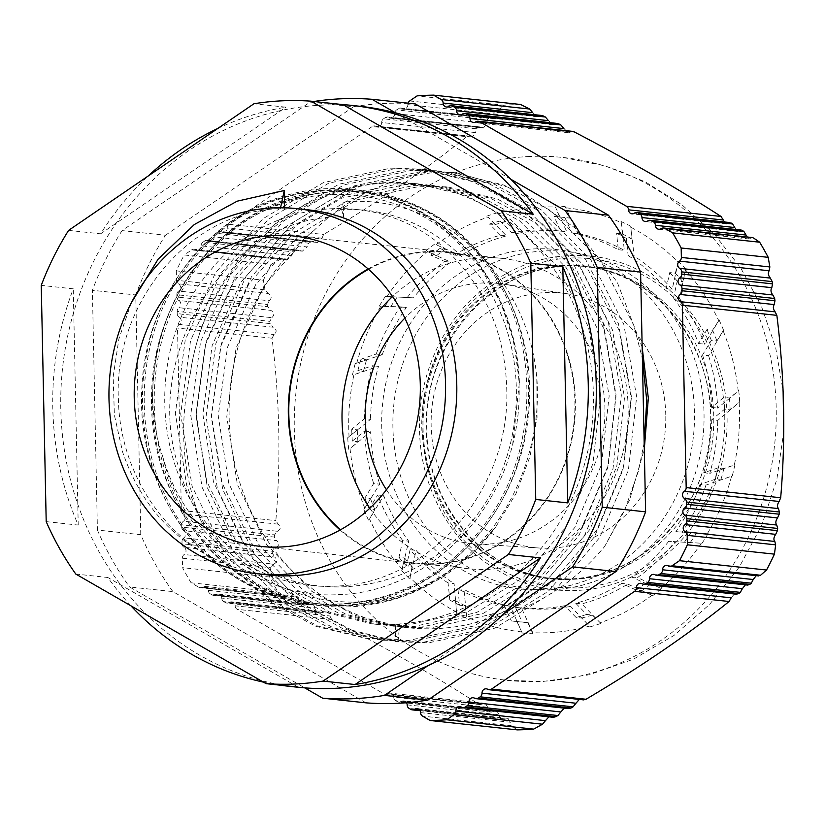 <?xml version="1.0" encoding="UTF-8"?>
<svg xmlns="http://www.w3.org/2000/svg" width="825" height="825" viewBox="0 0 825 825"><rect width="100%" height="100%" fill="white"/><g stroke="black" fill="none" stroke-linecap="round" stroke-linejoin="round"><path stroke-width="0.62" stroke-dasharray="4.12 3.09" d="M340.096 530.001A156.606 143.395 -83.9 0 0 414.686 563.485A156.606 143.395 -83.9 0 0 435.126 564.145A156.606 143.395 -83.9 0 0 575.262 412.005A156.606 143.395 -83.9 0 0 448.15 252.068A156.606 143.395 -83.9 0 0 428.577 251.501A156.606 143.395 -83.9 0 0 368.146 268.94M284.635 207.818L284.656 209.117L280.356 208.663C191.266 210.251 113.19 301.981 118.418 399.847C119.872 469.064 160.947 535.353 219.997 561.371A183.624 168.145 -83.9 0 0 268.878 574.994M368.558 269.29A156.08 142.921 96.1 0 1 428.588 252.017A156.08 142.921 96.1 0 1 448.532 252.636A156.08 142.921 96.1 0 1 574.778 412.232A156.08 142.921 96.1 0 1 435.115 563.63A156.08 142.921 96.1 0 1 415.181 563.011A156.08 142.921 96.1 0 1 340.57 529.743M369.806 508.241A156.08 142.921 -83.9 0 0 468.414 568.734A156.08 142.921 -83.9 0 0 488.348 569.343A156.08 142.921 -83.9 0 0 628 417.945A156.08 142.921 -83.9 0 0 501.765 258.349A156.08 142.921 -83.9 0 0 481.821 257.74A156.08 142.921 -83.9 0 0 392.556 296.515M359.741 106.26A292.132 267.496 -83.9 0 0 322.42 105.105A292.132 267.496 -83.9 0 0 61.029 388.472A292.132 267.496 -83.9 0 0 297.32 687.184M280.531 685.214A292.132 267.496 96.1 0 1 263.433 682.131M130.907 605.798A292.132 267.496 96.1 0 1 107.817 577.49L75.797 574.056M46.2 521.627L78.22 525.071A292.132 267.496 96.1 0 1 73.27 288.822L41.25 285.378M68.599 230.381L100.619 233.815A292.132 267.496 96.1 0 1 148.252 175.962M217.707 128.504A292.132 267.496 96.1 0 1 285.976 107.188L253.956 103.754M386.43 489.772A130.773 119.749 -83.9 0 0 475.86 543.974A130.773 119.749 -83.9 0 0 604.931 408.117A130.773 119.749 -83.9 0 0 503.776 284.13A130.773 119.749 -83.9 0 0 404.879 318.099M665.775 415.037A128.009 117.212 -83.9 0 0 566.765 293.679A128.009 117.212 -83.9 0 0 431.155 425.669A128.009 117.212 -83.9 0 0 539.437 548.027A128.009 117.212 -83.9 0 0 665.775 415.037M642.17 347.407L617.152 281.964L575.211 228.061L520.193 190.596L457.091 172.961L439.993 171.868C392.071 176.158 349.996 195.742 313.748 230.649A221.182 202.537 -83.9 0 0 235.527 467.032A221.182 202.537 -83.9 0 0 408.22 627.743A221.182 202.537 -83.9 0 0 436.477 628.619A221.182 202.537 -83.9 0 0 484.956 619.967C532.115 609.974 571.983 585.523 604.56 546.614L629.547 500.053L644.304 449.068M313.748 230.649L308.901 234.589L264.309 285.378L236.043 348.15L226.782 416.749L237.363 484.45L266.681 544.613L311.778 591.339L354.75 615.337L402.353 627.113L430.268 627.949L491.917 614.223L546.996 580.222L590.05 529.258L616.791 466.321L624.515 397.567L612.398 329.701L581.553 269.373L534.909 222.472L490.762 198.361L441.942 186.45L413.346 185.542L350.171 199.103L293.556 232.939L248.964 283.728L220.698 346.5L211.437 415.099L222.018 482.8L251.336 542.963L296.433 589.689L339.405 613.687L387.007 625.463L414.923 626.299L476.572 612.573L531.661 578.572L574.705 527.608L601.446 464.681L609.17 395.918L597.053 328.051L566.208 267.723L519.564 220.832L475.417 196.711L426.597 184.8L398.011 183.892L334.826 197.453L278.211 231.289L233.619 282.088L205.353 344.86L196.092 413.449L206.673 481.15L235.991 541.313L281.088 588.05L324.06 612.037L371.662 623.813L399.578 624.649L398.289 639.478L395.618 639.189L395.309 624.195A221.182 202.537 -83.9 0 0 593.216 409.643A221.182 202.537 -83.9 0 0 414.315 183.48A221.182 202.537 -83.9 0 0 386.059 182.603A221.182 202.537 -83.9 0 0 190.348 373.467C204.115 270.806 292.916 184.965 389.462 182.975L418.048 183.882L466.868 195.793L511.026 219.904L557.659 266.805L588.503 327.133L600.621 395L592.897 463.753L566.167 526.69L523.112 577.655L468.022 611.655L406.374 625.381L378.458 624.546L330.856 612.769L287.884 588.772L242.787 542.046L213.469 481.882L202.888 414.181L212.149 345.582L240.415 282.81L285.007 232.021L341.622 198.186L404.807 184.625L433.393 185.532L482.213 197.443L526.36 221.554L573.004 268.455L603.848 328.783L615.966 396.65L608.242 465.403L581.501 528.34L538.457 579.305L483.368 613.305L421.719 627.031L393.803 626.196L346.201 614.419L303.229 590.422L258.132 543.696L228.814 483.522L218.233 415.831L227.494 347.232L255.76 284.46L300.352 233.671L356.967 199.825L420.142 186.264L448.738 187.172L497.558 199.083L541.705 223.204L588.349 270.105L619.193 330.433L631.311 398.3L623.587 467.053L596.846 529.99L553.792 580.955L521.245 603.993L484.956 619.967M395.309 624.195L399.578 624.649M576.747 587.988L555.287 587.307L534.198 583.316C516.471 578.48 500.136 570.415 485.183 559.113C447.965 532.61 426.845 489.534 421.833 429.877C420.183 374.014 447.109 322.647 479.655 295.164L491.37 285.832L503.817 277.736L527.567 266.568L548.45 260.669C550.646 259.937 567.146 257.843 569.838 258.05A165.268 151.326 96.1 0 1 724.742 416.161A165.268 151.326 96.1 0 1 576.747 587.988M529.763 156.482A262.917 240.745 -83.9 0 0 294.515 411.51A262.917 240.745 -83.9 0 0 507.169 680.347A262.917 240.745 -83.9 0 0 540.757 681.388A262.917 240.745 -83.9 0 0 776.005 426.36A262.917 240.745 -83.9 0 0 563.351 157.523A262.917 240.745 -83.9 0 0 529.763 156.482M517.223 729.867L511.046 725.629L422.565 716.131M420.575 712.604L510.19 722.236L511.046 725.629M510.19 722.236L508.076 718.4L505.405 718.998L419.44 709.758M410.943 709.428L502.724 719.596L505.405 718.998M501.456 719.153L499.96 718.152L409.138 708.397M407.158 704.87L499.073 714.749L499.96 718.152M499.073 714.749L496.887 710.903L494.175 711.501L401.342 701.528A4.177 3.826 96.1 0 1 406.55 702.725M401.342 701.528A4.177 3.826 96.1 0 1 397.516 701.693L491.452 712.099L494.175 711.501M490.153 711.655L488.627 710.645L395.722 700.662L397.516 701.693M395.722 700.662A4.177 3.826 96.1 0 1 393.731 697.146L487.688 707.242L488.627 710.645M487.688 707.242L485.44 703.385L479.913 704.571L478.593 704.117C436.332 676.789 387.348 648.574 331.66 619.493L329.938 615.997C330.082 613.511 328.721 612.171 325.875 611.985L323.328 612.562L229.371 602.467A4.177 3.826 96.1 0 1 235.177 605.818L329.938 615.997M326.545 612.026L325.875 611.985M318.45 612.624L316.387 611.562L223.75 601.611L225.545 602.642L320.11 613.109L323.328 612.562M314.593 608.056C314.665 605.54 313.273 604.199 310.417 604.044L307.859 604.612L215.944 594.743A4.177 3.826 96.1 0 1 221.76 598.084L314.593 608.056L316.387 611.562M218.377 594.113L310.417 604.044M302.94 604.673L300.836 603.601L210.323 593.876L212.118 594.908L304.621 605.158L307.859 604.612M298.98 600.095C298.98 597.548 297.557 596.197 294.711 596.062L292.132 596.64L202.517 587.008A4.177 3.826 96.1 0 1 208.333 590.349L298.98 600.095L300.836 603.601M204.951 586.379L294.711 596.062M202.517 587.008A4.177 3.826 96.1 0 1 198.701 587.183L288.884 597.176L292.132 596.64M287.172 596.681L278.128 592.144L191.091 582.79L198.701 587.183M191.091 582.79A313.005 286.605 96.1 0 1 182.542 567.662L269.589 577.005A313.005 286.605 -83.9 0 0 278.128 592.144M269.589 577.005L270.817 567.713L182.346 558.205L182.542 567.662M182.346 558.205A4.177 3.826 96.1 0 1 184.181 554.513L273.797 564.145L270.817 567.713M273.797 564.145C277.324 562.134 277.613 559.762 274.673 557.04L184.027 547.295A4.177 3.826 96.1 0 1 184.181 554.513M184.027 547.295A4.177 3.826 96.1 0 1 182.036 543.778L272.559 553.503L274.673 557.04M272.559 553.503L272.807 551.306L181.995 541.54L182.036 543.778M181.995 541.54A4.177 3.826 96.1 0 1 183.831 537.848L275.746 547.728L272.807 551.306M275.746 547.728C279.262 545.686 279.51 543.314 276.509 540.612L183.676 530.64A4.177 3.826 96.1 0 1 183.831 537.848M183.676 530.64A4.177 3.826 96.1 0 1 181.696 527.113L274.333 537.065L276.509 540.612M274.333 537.065L274.55 534.868L181.644 524.886L181.696 527.113M181.644 524.886A4.177 3.826 96.1 0 1 183.48 521.183L277.437 531.279L274.55 534.868M277.437 531.279C280.933 529.207 281.15 526.835 278.087 524.153L275.839 520.606C280.964 460.897 279.685 400.104 272.013 338.209L274.117 334.548C277.066 331.774 276.746 329.34 273.168 327.247L179.211 317.151A4.177 3.826 96.1 0 1 177.22 313.624L270.126 323.606L273.168 327.247M270.126 323.606L269.816 321.348L177.169 311.396A4.177 3.826 96.1 0 1 179.004 307.704L271.848 317.677L269.816 321.348M271.848 317.677C274.725 314.861 274.374 312.417 270.775 310.365L178.86 300.486A4.177 3.826 96.1 0 1 176.87 296.969L267.692 306.725L270.775 310.365M267.692 306.725L267.341 304.456L176.828 294.731A4.177 3.826 96.1 0 1 178.664 291.039L269.301 300.774L267.341 304.456M269.301 300.774C272.126 297.918 271.734 295.474 268.125 293.452L178.509 283.821A4.177 3.826 96.1 0 1 176.519 280.304L265 289.812L268.125 293.452M265 289.812L263.371 280.201L176.323 270.858A313.005 286.605 96.1 0 1 184.222 254.966L271.26 264.32A313.005 286.605 -83.9 0 0 263.371 280.201M271.26 264.32L280.108 259.411L191.637 249.903L184.222 254.966M191.637 249.903A4.177 3.826 96.1 0 1 195.453 249.738L283.181 258.854L280.108 259.411M285.068 259.359L286.966 259.875L291.761 255.606L201.114 245.86A4.177 3.826 96.1 0 1 195.453 249.738M201.114 245.86A4.177 3.826 96.1 0 1 202.96 242.168L293.473 251.893L291.761 255.606M293.473 251.893L295.525 250.728L204.703 240.972L202.96 242.168M204.703 240.972A4.177 3.826 96.1 0 1 208.529 240.797L298.557 250.171L295.525 250.728M300.444 250.676L302.332 251.182L307.024 246.912L214.191 236.93A4.177 3.826 96.1 0 1 208.529 240.797M214.191 236.93A4.177 3.826 96.1 0 1 216.026 233.238L308.674 243.189L307.024 246.912M308.674 243.189L310.685 242.024L217.779 232.042L216.026 233.238M217.779 232.042A4.177 3.826 96.1 0 1 221.605 231.866L313.686 241.457L310.685 242.024M315.562 241.962L317.439 242.478L322.028 238.188L323.596 234.465C377.365 202.775 425.071 170.187 466.702 136.703L372.209 126.545A4.177 3.826 96.1 0 1 376.035 126.369L468.559 136.053L466.702 136.703M374.643 125.916L468.559 136.053M470.797 136.558L472.447 137.032L475.654 132.598L381.697 122.502A4.177 3.826 96.1 0 1 383.532 118.81L476.438 128.793L475.654 132.598M476.438 128.793L477.923 127.566L385.285 117.614A4.177 3.826 96.1 0 1 389.111 117.439L479.738 126.916L477.923 127.566M387.719 116.985L479.738 126.916M481.944 127.411L483.563 127.896L486.688 123.451L394.762 113.572A4.177 3.826 96.1 0 1 396.608 109.88L487.42 119.635L486.688 123.451M487.42 119.635L488.874 118.408L398.351 108.683A4.177 3.826 96.1 0 1 402.177 108.508L490.658 117.748L488.874 118.408M400.785 108.054L490.658 117.748M492.824 118.243L494.423 118.728L497.454 114.273L407.839 104.641A4.177 3.826 96.1 0 1 408.055 103.166M409.674 100.949L498.156 110.457L497.454 114.273M498.156 110.457L504.137 105.239L417.089 95.886M520.575 104.486A313.005 286.605 -83.9 0 0 512.356 104.734A313.005 286.605 -83.9 0 0 504.137 105.239M563.939 128.597L568.446 132.701L572.653 131.371M642.108 583.78L734.786 593.474L731.208 597.826M729.95 222.564L728.3 223.276L634.342 213.18M557.349 123.441L555.204 124.101L462.371 114.118M741.314 230.072L739.685 230.783L647.759 220.914M541.778 115.479L539.591 116.129L448.944 106.394M752.421 237.559L750.802 238.27L661.186 228.638M552.018 589.792A169.744 155.43 96.1 0 1 542.685 589.906A169.744 155.43 96.1 0 1 392.875 422.317A169.744 155.43 96.1 0 1 544.913 250.913A169.744 155.43 96.1 0 1 578.841 253.44A169.744 155.43 96.1 0 1 703.477 431.887A169.744 155.43 96.1 0 1 552.018 589.792M541.674 589.586A170.651 156.255 96.1 0 1 532.29 589.7A170.651 156.255 96.1 0 1 381.676 421.214A170.651 156.255 96.1 0 1 534.538 248.892A170.651 156.255 96.1 0 1 568.642 251.439A170.651 156.255 96.1 0 1 693.938 430.836A170.651 156.255 96.1 0 1 541.674 589.586M498.413 213.768A213.19 195.216 96.1 0 1 539.674 207.075A213.19 195.216 96.1 0 1 555.452 207.054L566.775 231.784A189.472 173.487 -83.9 0 0 564.372 231.505A189.472 173.487 -83.9 0 0 517.626 233.382L497.145 212.871L505.746 221.647L500.146 221.048L511.603 232.733L517.626 233.382M511.603 232.733A189.472 173.487 96.1 0 1 558.35 230.856A189.472 173.487 96.1 0 1 560.752 231.134L554.029 216.428L559.628 217.037L555.452 207.054M554.534 205.93A214.252 196.185 96.1 0 1 565.218 206.673L570.488 218.182L564.888 217.573L571.9 232.908L577.933 233.557L565.218 206.673M566.156 207.838A213.19 195.216 96.1 0 1 621.503 222.75L624.308 250.367A189.472 173.487 -83.9 0 0 577.933 233.557M571.9 232.908A189.472 173.487 96.1 0 1 618.286 249.717L616.615 233.3L622.215 233.898L621.503 222.75M620.957 221.492A214.252 196.185 96.1 0 1 630.692 226.184L631.991 239.033L626.392 238.425L628.134 255.554L634.157 256.193L630.692 226.184M631.238 227.473A213.19 195.216 96.1 0 1 678.212 262.226L672.169 289.389A189.472 173.487 -83.9 0 0 634.157 256.193M628.134 255.554A189.472 173.487 96.1 0 1 666.146 288.75L669.735 272.59L675.335 273.199L678.212 262.226M678.057 260.989A214.252 196.185 96.1 0 1 685.668 269.053L682.852 281.696L677.253 281.088L673.499 297.938L679.532 298.588L685.668 269.053M685.822 270.322A213.19 195.216 96.1 0 1 718.75 320.708L704.581 344.159A189.472 173.487 -83.9 0 0 679.532 298.588M673.499 297.938A189.472 173.487 96.1 0 1 698.558 343.52L706.984 329.577L712.583 330.175L718.75 320.708M718.946 319.636A214.252 196.185 96.1 0 1 723.525 330.103L716.925 341.014L711.325 340.416L702.539 354.956L708.562 355.606L723.525 330.103M723.308 331.207A213.19 195.216 96.1 0 1 738.231 391.163L717.647 408.066A189.472 173.487 -83.9 0 0 708.562 355.606M702.539 354.956A189.472 173.487 96.1 0 1 711.624 407.416L723.855 397.372L729.455 397.97L738.231 391.163M738.705 390.38A214.252 196.185 96.1 0 1 739.695 401.981L730.115 409.85L724.515 409.252L711.748 419.729L717.771 420.379L739.695 401.981M739.19 402.796A213.19 195.216 96.1 0 1 734.291 465.083L709.778 473.395A189.472 173.487 -83.9 0 0 717.771 420.379M711.748 419.729A189.472 173.487 96.1 0 1 703.756 472.746L718.327 467.806L723.927 468.404L734.291 465.083M734.941 464.671A214.252 196.185 96.1 0 1 732.218 476.015L720.813 479.892L715.213 479.284L700.012 484.44L706.035 485.09L732.218 476.015M731.538 476.438A213.19 195.216 96.1 0 1 707.427 533.548L681.935 532.269A189.472 173.487 -83.9 0 0 706.035 485.09M700.012 484.44A189.472 173.487 96.1 0 1 675.912 531.62L707.427 533.548M708.118 533.558A214.252 196.185 96.1 0 1 702.013 543.273L668.745 541.293L702.013 543.273M701.281 543.262A213.19 195.216 96.1 0 1 660.856 588.297L637.467 577.593A189.472 173.487 -83.9 0 0 674.768 541.942M668.745 541.293A189.472 173.487 96.1 0 1 631.445 576.943L645.346 583.306L650.946 583.914L660.856 588.297M661.454 588.72A214.252 196.185 96.1 0 1 652.709 595.65L641.819 590.659L636.219 590.061L621.72 583.419L627.743 584.069L652.709 595.65M652.08 595.207A213.19 195.216 96.1 0 1 600.208 622.741L581.738 603.89A189.472 173.487 -83.9 0 0 627.743 584.069M621.72 583.419A189.472 173.487 96.1 0 1 575.716 603.24L586.699 614.45L592.298 615.058L600.208 622.741M600.6 623.525A214.252 196.185 96.1 0 1 590.257 626.814L581.666 618.038L576.067 617.43L564.609 605.746L570.632 606.396L590.257 626.814M589.844 626A213.19 195.216 96.1 0 1 548.584 632.703A213.19 195.216 96.1 0 1 532.795 632.723L532.868 633.755A214.252 196.185 96.1 0 1 522.194 633.012L516.924 621.503L511.325 620.905L504.302 605.571L510.324 606.22L522.194 633.012M341.632 209.395L343.509 217.027L343.2 202.135L341.632 209.395C388.874 208.024 429.784 224.586 464.341 259.102C532.269 325.524 534.115 453.832 467.445 526.35C404.291 602.456 285.574 607.705 219.347 537.199C149.768 470.601 146.231 342.117 211.241 269.414C272.735 193.132 389.771 187.708 454.338 258.029C487.853 293.762 505.323 337.538 506.756 389.348C510.469 490.163 428.175 584.636 334.548 586.101C258.514 590.308 184.913 535.796 162.69 456.452C182.531 540.447 259.493 599.569 338.755 594.629C418.069 592.443 491.824 527.67 512.717 444.335L519.379 382.542L513.872 341.478L500.827 302.837L480.645 267.95L454.204 238.693C393.37 183.789 299.846 179.159 233.857 229.185C166.753 276.664 135.032 375.55 162.69 456.452M343.509 217.027C229.051 212.943 139.59 354.234 179.262 468.889C210.932 586.957 351.997 639.468 447.191 572.993L473.364 552.286L495.577 527.175L515.965 493.639L529.939 456.71L537.044 417.512L536.797 377.809C527.918 274.715 438.518 192.142 343.2 202.135M522.101 631.94A213.19 195.216 96.1 0 1 466.754 617.028L463.949 589.411A189.472 173.487 -83.9 0 0 510.324 606.22M504.302 605.571A189.472 173.487 96.1 0 1 457.927 588.761L459.597 605.179L465.197 605.787L466.754 617.028M466.455 618.193A214.252 196.185 96.1 0 1 456.72 613.501L455.41 600.652L449.811 600.053L448.078 582.924L454.101 583.574L456.72 613.501M457.019 612.294A213.19 195.216 96.1 0 1 410.046 577.552L416.089 550.378A189.472 173.487 -83.9 0 0 454.101 583.574M448.078 582.924A189.472 173.487 96.1 0 1 410.066 549.739L406.467 565.888L412.067 566.486L410.046 577.552M409.355 578.696A214.252 196.185 96.1 0 1 401.744 570.632L404.559 557.989L398.96 557.391L402.703 540.54L408.726 541.19L401.744 570.632M402.435 569.456A213.19 195.216 96.1 0 1 369.507 519.059L383.677 495.608A189.472 173.487 -83.9 0 0 408.726 541.19M402.703 540.54A189.472 173.487 96.1 0 1 377.654 494.969L369.229 508.912L374.828 509.51L369.507 519.059M368.455 520.049A214.252 196.185 96.1 0 1 363.887 509.582L370.477 498.661L364.877 498.063L373.663 483.522L379.696 484.172L363.887 509.582M364.949 508.561A213.19 195.216 96.1 0 1 350.027 448.614L370.611 431.712A189.472 173.487 -83.9 0 0 379.696 484.172M373.663 483.522A189.472 173.487 96.1 0 1 364.588 431.062L352.347 441.107L357.947 441.715L350.027 448.614M348.697 449.305A214.252 196.185 96.1 0 1 347.717 437.704L357.297 429.835L351.698 429.227L364.464 418.749L370.487 419.399L347.717 437.704M349.068 436.982A213.19 195.216 96.1 0 1 353.956 374.694L378.479 366.382A189.472 173.487 -83.9 0 0 370.487 419.399M364.464 418.749A189.472 173.487 96.1 0 1 372.457 365.733L357.875 370.673L363.474 371.281L353.956 374.694M352.461 375.014A214.252 196.185 96.1 0 1 355.183 363.67L366.599 359.793L360.999 359.195L376.2 354.038L382.222 354.688L355.183 363.67M356.72 363.34A213.19 195.216 96.1 0 1 380.83 306.23L406.323 307.508A189.472 173.487 -83.9 0 0 382.222 354.688M376.2 354.038A189.472 173.487 96.1 0 1 400.3 306.859L380.83 306.23M379.294 306.127A214.252 196.185 96.1 0 1 385.399 296.412L413.49 297.835L385.399 296.412M386.977 296.515A213.19 195.216 96.1 0 1 427.402 251.47L450.79 262.185A189.472 173.487 -83.9 0 0 413.49 297.835M407.468 297.186A189.472 173.487 96.1 0 1 444.768 261.535L430.856 255.172L436.456 255.771L427.402 251.47M425.948 250.965A214.252 196.185 96.1 0 1 434.703 244.035L445.582 249.026L439.983 248.418L454.493 255.059L460.515 255.709L434.703 244.035M436.177 244.571A213.19 195.216 96.1 0 1 488.049 217.027L506.519 235.888A189.472 173.487 -83.9 0 0 460.515 255.709M454.493 255.059A189.472 173.487 96.1 0 1 500.497 235.238L489.514 224.029L495.113 224.627L488.049 217.027M486.812 216.16A214.252 196.185 96.1 0 1 497.145 212.871M560.752 231.134L566.775 231.784M500.497 235.238L506.519 235.888M444.768 261.535L450.79 262.185M400.3 306.859L406.323 307.508M372.457 365.733L378.479 366.382M364.588 431.062L370.611 431.712M377.654 494.969L383.677 495.608M410.066 549.739L416.089 550.378M457.927 588.761L463.949 589.411M564.609 605.746A189.472 173.487 96.1 0 1 517.863 607.623A189.472 173.487 96.1 0 1 515.45 607.344L522.184 622.05L527.783 622.648L532.868 633.755M515.45 607.344L521.482 607.994A189.472 173.487 -83.9 0 0 523.885 608.273A189.472 173.487 -83.9 0 0 570.632 606.396M532.795 632.723L521.482 607.994M575.716 603.24L581.738 603.89M631.445 576.943L637.467 577.593M675.912 531.62L681.935 532.269M703.756 472.746L709.778 473.395M711.624 407.416L717.647 408.066M698.558 343.52L704.581 344.159M666.146 288.75L672.169 289.389M618.286 249.717L624.308 250.367M668.25 565.919L758.752 575.943M407.839 104.641A4.177 3.826 96.1 0 1 402.177 108.508M532.744 112.674L537.395 116.779L539.591 116.129M176.323 270.858L176.519 280.304M746.017 235.032L749.193 238.992L750.802 238.27M757.866 575.541L756.607 575.138L757.866 575.541M210.323 593.876A4.177 3.826 96.1 0 1 208.333 590.349M178.509 283.821A4.177 3.826 96.1 0 1 178.664 291.039M398.351 108.683L396.608 109.88M461.526 707.138L550.987 716.451L460.133 706.685M215.944 594.743A4.177 3.826 96.1 0 1 212.118 594.908M655.174 574.85L747.986 585.121M552.173 716.884L553.348 717.307M176.828 294.731L176.87 296.969M394.762 113.572A4.177 3.826 96.1 0 1 389.111 117.439M548.47 120.646L553.049 124.75L555.204 124.101M734.786 227.535L738.045 231.505L739.685 230.783M747.099 584.719L745.831 584.317L747.099 584.719M223.75 601.611A4.177 3.826 96.1 0 1 221.76 598.084M178.86 300.486A4.177 3.826 96.1 0 1 179.004 307.704M474.602 698.208L566.28 707.757L473.21 697.754M385.285 117.614L383.532 118.81M567.435 708.18L568.59 708.613M229.371 602.467A4.177 3.826 96.1 0 1 225.545 602.642M177.169 311.396L177.22 313.624M734.786 593.474L736.972 594.278M381.697 122.502A4.177 3.826 96.1 0 1 376.035 126.369M482.677 703.972L387.915 693.794A4.177 3.826 96.1 0 1 393.731 697.146M278.087 524.153L183.325 513.975A4.177 3.826 96.1 0 1 183.48 521.183M179.211 317.151A4.177 3.826 96.1 0 1 179.355 324.369L274.117 334.548M322.028 238.188L227.267 227.999A4.177 3.826 96.1 0 1 221.605 231.866M723.288 220.017L726.65 223.987L728.3 223.276M487.678 689.277L581.305 699.033L486.286 688.823M387.915 693.794A4.177 3.826 96.1 0 1 384.089 693.969L237.167 609.335A4.177 3.826 96.1 0 1 235.177 605.818M183.325 513.975A4.177 3.826 96.1 0 1 181.345 510.448L177.519 328.061A4.177 3.826 96.1 0 1 179.355 324.369M227.267 227.999A4.177 3.826 96.1 0 1 229.102 224.307L372.209 126.545M582.44 699.456L583.574 699.889M439.993 171.868L426.772 172.023L359.349 186.502L298.939 222.647L251.377 276.901L221.234 343.942L211.406 417.202L222.76 489.503L254.11 553.761L302.332 603.673L348.253 629.289L399.135 641.881L428.979 642.778L494.866 628.124L553.74 591.814L599.765 537.395L628.372 470.198L636.673 396.763L623.783 324.297L590.896 259.885L541.148 209.808L494.031 184.047L441.942 171.332L411.427 170.373L344.004 184.852L283.594 220.997L236.032 275.251L205.899 342.293L196.061 415.552L207.415 487.853L238.765 552.111L286.987 602.023L332.908 627.65L383.79 640.231L413.634 641.128L479.521 626.474L538.395 590.164L584.42 535.755L613.027 468.548L621.328 395.123L608.438 322.657L575.551 258.235L525.803 208.158L478.686 182.397L426.597 169.682L396.082 168.723L328.659 183.212L268.249 219.347L220.688 273.601L190.554 340.642L180.716 413.903L192.07 486.203L223.42 550.461L271.642 600.373L317.563 626L368.445 638.581L398.289 639.478M190.348 373.467C178.654 424.37 182.243 473.622 201.094 521.245L186.739 485.626L175.385 413.325L185.223 340.065L215.356 273.023L262.917 218.78L323.338 182.634L390.751 168.145L421.266 169.115L473.364 181.83L520.472 207.58L570.219 257.658L603.106 322.08L615.997 394.546L607.695 467.971L579.098 535.178L533.063 589.597L474.189 625.897L408.303 640.551L378.458 639.653L327.577 627.072L281.655 601.446L233.444 551.533L202.084 487.276L190.73 414.975L200.568 341.715L230.701 274.673L278.262 220.43L338.673 184.284L406.096 169.795L436.611 170.765L488.699 183.48L535.817 209.23L585.564 259.308L618.451 323.73L631.342 396.196L623.04 469.621L594.443 536.827L548.408 591.247L489.534 627.547L423.648 642.201L393.803 641.303L342.922 628.722L297 603.096L248.779 553.183L217.429 488.926L206.075 416.625L215.913 343.365L246.046 276.323L293.607 222.069L354.018 185.934L421.441 171.445L451.956 172.415L504.044 185.13L551.162 210.88L600.909 260.958L633.796 325.38L642.407 358.555M644.17 442.757L638.385 471.271L624.628 510.335L604.56 546.614M201.094 521.245L231.103 566.146L269.909 601.703L315.738 626.299L365.444 638.261L395.618 639.189M366.022 702.848L172.899 591.607L129.535 586.946L304.734 687.864M140.776 534.703L135.754 294.958L92.39 290.297L97.412 530.042L140.776 534.703A300.486 275.137 -83.9 0 0 172.899 591.607M165.433 235.259L353.533 106.745L310.169 102.094L122.069 230.598L165.433 235.259A300.486 275.137 -83.9 0 0 135.754 294.958M415.346 103.95A300.486 275.137 -83.9 0 0 353.533 106.745M97.412 530.042A300.486 275.137 -83.9 0 0 129.535 586.946M122.069 230.598A300.486 275.137 -83.9 0 0 92.39 290.297M313.882 101.496A300.486 275.137 -83.9 0 0 310.169 102.094M510.892 179.303L395.423 112.788M428.113 665.569L503.436 614.109M78.22 525.071L73.27 288.822M100.619 233.815L285.976 107.188M298.124 687.112L107.817 577.49M131.35 302.754L118.913 338.807L113.169 376.654L114.376 415.016L122.667 452.152C140.559 504.199 173.002 540.602 219.997 561.371M280.356 208.663L280.552 207.756M308.117 209.839A183.624 168.145 -83.9 0 0 284.656 209.117M495.113 224.627A203.445 186.285 96.1 0 1 505.746 221.647M436.456 255.771A203.445 186.285 96.1 0 1 445.582 249.026M390.741 306.704A203.445 186.285 96.1 0 1 397.258 297M363.474 371.281A203.445 186.285 96.1 0 1 366.599 359.793M357.947 441.715A203.445 186.285 96.1 0 1 357.297 429.835M374.828 509.51A203.445 186.285 96.1 0 1 370.477 498.661M412.067 566.486A203.445 186.285 96.1 0 1 404.559 557.989M465.197 605.787A203.445 186.285 96.1 0 1 455.41 600.652M527.783 622.648A203.445 186.285 96.1 0 1 521.967 622.122A203.445 186.285 96.1 0 1 516.924 621.503M592.298 615.058A203.445 186.285 96.1 0 1 581.666 618.038M650.946 583.914A203.445 186.285 96.1 0 1 641.819 590.659M696.661 532.981A203.445 186.285 96.1 0 1 690.143 542.685M723.927 468.404A203.445 186.285 96.1 0 1 720.813 479.892M729.455 397.97A203.445 186.285 96.1 0 1 730.115 409.85M712.583 330.175A203.445 186.285 96.1 0 1 716.925 341.014M675.335 273.199A203.445 186.285 96.1 0 1 682.852 281.696M622.215 233.898A203.445 186.285 96.1 0 1 631.991 239.033M559.628 217.037A203.445 186.285 96.1 0 1 565.445 217.563A203.445 186.285 96.1 0 1 570.488 218.182M554.029 216.428A203.445 186.285 96.1 0 1 559.845 216.954A203.445 186.285 96.1 0 1 564.888 217.573M489.514 224.029A203.445 186.285 96.1 0 1 500.146 221.048M430.856 255.172A203.445 186.285 96.1 0 1 439.983 248.418M385.141 306.096A203.445 186.285 96.1 0 1 391.658 296.402M357.875 370.673A203.445 186.285 96.1 0 1 360.999 359.195M352.347 441.107A203.445 186.285 96.1 0 1 351.698 429.227M369.229 508.912A203.445 186.285 96.1 0 1 364.877 498.063M406.467 565.888A203.445 186.285 96.1 0 1 398.96 557.391M459.597 605.179A203.445 186.285 96.1 0 1 449.811 600.053M522.184 622.05A203.445 186.285 96.1 0 1 516.368 621.524A203.445 186.285 96.1 0 1 511.325 620.905M586.699 614.45A203.445 186.285 96.1 0 1 576.067 617.43M645.346 583.306A203.445 186.285 96.1 0 1 636.219 590.061M691.061 532.383A203.445 186.285 96.1 0 1 684.544 542.077M718.327 467.806A203.445 186.285 96.1 0 1 715.213 479.284M723.855 397.372A203.445 186.285 96.1 0 1 724.515 409.252M706.984 329.577A203.445 186.285 96.1 0 1 711.325 340.416M669.735 272.59A203.445 186.285 96.1 0 1 677.253 281.088M616.615 233.3A203.445 186.285 96.1 0 1 626.392 238.425M570.178 578.975A156.915 143.684 96.1 0 1 550.131 578.356A156.915 143.684 96.1 0 1 423.215 417.904A156.915 143.684 96.1 0 1 563.609 265.691A156.915 143.684 96.1 0 1 583.657 266.31A156.915 143.684 96.1 0 1 710.583 426.762A156.915 143.684 96.1 0 1 570.178 578.975M563.135 265.155A157.41 144.127 -83.9 0 0 422.173 428.814A157.41 144.127 -83.9 0 0 569.714 579.408A157.41 144.127 -83.9 0 0 710.676 415.748A157.41 144.127 -83.9 0 0 563.135 265.155M573.231 579.305A156.915 143.684 -83.9 0 0 713.759 416.151A156.915 143.684 -83.9 0 0 586.719 266.64A156.915 143.684 -83.9 0 0 566.672 266.021A156.915 143.684 -83.9 0 0 426.154 429.175A156.915 143.684 -83.9 0 0 553.193 578.686A156.915 143.684 -83.9 0 0 573.231 579.305M576.799 590.494C548.78 591.442 518.523 586.297 483.852 561.175C449.831 536.528 420.265 486.812 419.543 429.98C417.893 373.199 445.314 320.915 478.232 293.226C511.789 265.021 541.767 257.132 569.786 255.554C597.805 254.605 628.052 259.751 662.733 284.873C696.743 309.519 726.309 359.226 727.042 416.058C728.692 472.838 701.271 525.133 668.343 552.822C634.796 581.017 604.808 588.906 576.799 590.494M454.204 238.693C382.181 166.949 259.205 175.766 193.493 256.668C122.265 336.229 126.05 476.85 202.135 549.739C274.539 626.887 404.394 621.132 473.437 537.828C546.336 458.452 544.232 318.007 469.807 245.303C399.063 168.331 270.889 174.261 203.507 257.751C132.268 337.301 136.063 477.923 212.138 550.811C284.543 627.969 414.408 622.215 483.45 538.911C520.719 497.341 541.468 434.156 536.797 377.809M447.191 572.993C374.767 624.401 274.766 613.913 213.881 550.997C137.806 478.118 134.021 337.487 205.25 257.936C272.632 174.446 400.806 168.517 471.549 245.489C545.975 318.202 548.078 458.638 475.179 538.024C406.137 621.328 276.282 627.072 203.878 549.924C127.793 477.036 124.008 336.414 195.236 256.864C262.628 173.374 390.802 167.444 461.546 244.417C509.912 293.236 530.867 373.952 512.717 444.335M570.549 132.031L475.788 121.852M384.089 693.969L478.593 704.117M331.66 619.493L237.167 609.335M181.345 510.448L275.839 520.606M272.013 338.209L177.519 328.061M229.102 224.307L323.596 234.465M293.504 235.981L448.15 252.068M501.765 258.349L448.532 252.636M566.765 293.679L503.776 284.13M408.22 627.743L402.353 627.113M393.803 626.196L387.007 625.463M378.458 624.546L371.662 623.813M448.738 187.172L441.942 186.45M433.393 185.532L426.597 184.8M418.048 183.882L414.315 183.48M550.131 578.356L570.137 578.975C639.829 577.417 703.302 512.995 709.696 436.951C720.215 353.884 659.783 272.322 583.657 266.31L586.719 266.64C504.137 254.76 422.317 337.208 426.845 429.351C427.041 505.498 484.595 572.932 553.193 578.686L550.131 578.356M507.169 680.347L543.077 681.46L589.225 674.788L633.363 659.247L673.942 635.477L709.613 604.395L739.221 567.126L761.867 524.958L776.861 479.304L783.75 431.661M542.685 589.906L532.29 589.7M558.35 230.856L564.372 231.505M517.863 607.623L523.885 608.273M578.841 253.44L568.642 251.439M288.884 597.176L200.083 587.637M494.423 118.728L403.569 108.962M537.395 116.779L446.511 107.023M749.193 238.982L658.752 229.267M756.979 575.138L666.858 565.455M283.181 258.854L194.071 249.274M508.076 718.389L417.202 708.634M286.966 259.875L196.845 250.192M502.724 719.596L420.111 710.717M304.621 605.158L213.51 595.361M483.563 127.896L390.493 117.892M553.049 124.75L459.938 114.747M298.557 250.171L207.137 240.343M738.045 231.505L645.325 221.533M746.202 584.317L653.792 574.386M496.887 710.903L403.776 700.899M302.332 251.182L209.921 241.261M491.452 712.099L406.694 702.993M405.24 702.838L398.908 702.158M320.11 613.109L226.937 603.096M313.686 241.457L220.213 231.412M472.447 137.032L377.427 126.823M568.446 132.701L473.354 122.482M485.44 703.385L390.349 693.165M326.545 612.016L231.804 601.837M317.439 242.478L222.998 232.32M726.65 223.987L631.909 213.809M735.158 593.474L640.716 583.327M563.351 157.523L605.333 165.938L645.171 181.799L681.677 204.569L713.78 233.516L740.592 267.723L761.393 306.157L775.686 347.717L783.111 391.205M479.913 704.571L385.481 694.423M399.135 641.881L393.803 641.303M441.942 171.332L436.611 170.765M383.79 640.231L378.458 639.653M426.597 169.682L421.266 169.115M368.445 638.581L365.444 638.261M451.956 172.415L457.091 172.961M519.379 382.542C517.223 306.859 473.488 236.125 410.499 206.178C362.907 183.862 314.5 182.655 265.279 202.589C196.123 230.866 145.468 306.281 141.91 386.781C137.342 458.597 170.022 530.98 225.06 570.56C269.961 602.353 319.017 612.645 372.25 601.415C453.173 584.327 519.276 506.096 528.103 417.811C538.632 334.022 496.928 247.871 428.288 211.303C387.461 189.389 344.603 184.057 299.712 195.319C216.119 215.665 151.284 303.93 151.583 397.567C149.614 479.738 197.093 559.35 267.052 590.494C308.767 609.201 351.615 612.006 395.598 598.919C435.693 586.193 469.012 562.268 495.577 527.175M539.437 548.027L475.86 543.974M468.414 568.734L415.181 563.011M260.153 546.356L414.686 563.485M559.845 216.954L565.445 217.563M516.368 621.524L521.967 622.122"/><path stroke-width="1.24" d="M274.003 235.403A156.08 142.921 96.1 0 1 293.504 235.981A156.08 142.921 96.1 0 1 420.193 395.381A156.08 142.921 96.1 0 1 280.531 547.016A156.08 142.921 96.1 0 1 260.153 546.356A156.08 142.921 96.1 0 1 134.362 386.564A156.08 142.921 96.1 0 1 274.003 235.403M257.647 573.788L268.878 574.994A183.624 168.145 -83.9 0 0 292.339 575.716A183.624 168.145 -83.9 0 0 456.637 397.598A183.624 168.145 -83.9 0 0 308.117 209.839L296.887 208.632A183.624 168.145 96.1 0 1 445.407 396.392A183.624 168.145 96.1 0 1 281.108 574.509A183.624 168.145 96.1 0 1 257.647 573.788A183.624 168.145 96.1 0 1 109.127 386.028A183.624 168.145 96.1 0 1 273.426 207.91A183.624 168.145 96.1 0 1 296.887 208.632M266.104 683.667L75.797 574.056A292.132 267.496 96.1 0 1 46.2 521.627L41.25 285.378A292.132 267.496 96.1 0 1 68.599 230.381L253.956 103.754A292.132 267.496 96.1 0 1 282.387 100.805A292.132 267.496 96.1 0 1 310.891 101.166L501.198 210.787A292.132 267.496 96.1 0 1 530.795 263.206L535.745 499.455A292.132 267.496 96.1 0 1 508.396 554.462L323.039 681.089A292.132 267.496 96.1 0 1 294.608 684.028A292.132 267.496 96.1 0 1 266.104 683.667L298.124 687.112A292.132 267.496 96.1 0 1 289.307 686.328A292.132 267.496 96.1 0 1 280.531 685.214M289.307 686.328L297.32 687.184A292.132 267.496 -83.9 0 0 334.63 688.339A292.132 267.496 -83.9 0 0 596.021 404.972A292.132 267.496 -83.9 0 0 359.741 106.26L351.728 105.394A292.132 267.496 96.1 0 1 533.228 214.232L501.198 210.787M263.433 682.131A292.132 267.496 96.1 0 1 130.907 605.798M148.252 175.962A292.132 267.496 96.1 0 1 217.707 128.504M404.879 318.099A130.773 119.749 -83.9 0 0 365.238 418.966A130.773 119.749 -83.9 0 0 386.43 489.772M304.734 687.864L322.657 698.187A300.486 275.137 -83.9 0 0 353.605 698.682A300.486 275.137 -83.9 0 0 384.471 695.393L428.113 665.569M322.657 698.187L366.022 702.848A300.486 275.137 -83.9 0 0 396.969 703.343A300.486 275.137 -83.9 0 0 427.835 700.054L384.471 695.393M517.223 729.867A313.005 286.605 -83.9 0 0 525.442 729.62A313.005 286.605 -83.9 0 0 533.662 729.114L446.614 719.761A313.005 286.605 96.1 0 1 430.176 720.514L517.223 729.867M572.148 131.361L574.107 131.835C629.145 160.545 678.119 188.75 721.04 216.459L723.288 220.017L628.526 209.828A4.177 3.826 96.1 0 0 634.342 213.18A4.177 3.826 96.1 0 1 638.168 213.005L729.558 222.564M408.055 103.166A4.177 3.826 96.1 0 1 409.674 100.949L417.089 95.886A313.005 286.605 96.1 0 1 425.308 95.38A313.005 286.605 96.1 0 1 433.537 95.133L520.575 104.486L529.619 109.024L441.148 99.516A4.177 3.826 96.1 0 1 443.128 103.043A4.177 3.826 96.1 0 0 448.944 106.394A4.177 3.826 96.1 0 1 452.77 106.219L543.283 115.943L545.387 117.016L454.565 107.25A4.177 3.826 96.1 0 1 456.555 110.777A4.177 3.826 96.1 0 0 462.371 114.118A4.177 3.826 96.1 0 1 466.197 113.953L558.834 123.905L560.897 124.967L467.992 114.984A4.177 3.826 96.1 0 1 469.982 118.501A4.177 3.826 96.1 0 0 475.788 121.852A4.177 3.826 96.1 0 1 479.614 121.677L626.536 206.312A4.177 3.826 96.1 0 1 628.526 209.828M636.446 587.648A4.177 3.826 96.1 0 1 634.611 591.339L729.104 601.497L731.208 597.826L636.446 587.648A4.177 3.826 96.1 0 1 642.108 583.78A4.177 3.826 96.1 0 0 645.923 583.605L647.677 582.409L740.324 592.36L742.356 588.689L649.512 578.717A4.177 3.826 96.1 0 1 655.174 574.85A4.177 3.826 96.1 0 0 659 574.674L660.753 573.478L751.276 583.203L753.235 579.521L662.588 569.786A4.177 3.826 96.1 0 1 668.25 565.919A4.177 3.826 96.1 0 0 672.076 565.744L679.491 560.68L766.538 570.034L760.557 575.252L672.076 565.744M558.834 123.905L556.823 123.42M745.831 584.317L742.356 588.689M641.953 217.563L734.786 227.535L732.6 223.998L639.963 214.036A4.177 3.826 96.1 0 1 641.953 217.563A4.177 3.826 96.1 0 0 647.759 220.914A4.177 3.826 96.1 0 1 651.585 220.739L740.922 230.072M543.283 115.943L541.241 115.459M756.607 575.138L753.235 579.521M655.38 225.297L746.017 235.032L743.903 231.495L653.39 221.77A4.177 3.826 96.1 0 1 655.38 225.297A4.177 3.826 96.1 0 0 661.186 228.638A4.177 3.826 96.1 0 1 665.012 228.463L752.039 237.559M441.148 99.516L433.537 95.133M443.128 103.043L532.744 112.674L529.619 109.024M753.493 237.971L759.67 242.21L672.623 232.856L665.012 228.463M757.866 575.541L760.557 575.252M672.623 232.856A313.005 286.605 96.1 0 1 681.172 247.995L768.209 257.338A313.005 286.605 -83.9 0 0 759.67 242.21M766.538 570.034A313.005 286.605 -83.9 0 0 774.428 554.142L687.39 544.799A313.005 286.605 96.1 0 1 679.491 560.68M419.44 709.758L414.769 709.252A4.177 3.826 96.1 0 1 420.575 712.604A4.177 3.826 96.1 0 0 422.565 716.131L430.176 720.514M768.209 257.338L769.849 266.949L681.368 257.441L681.172 247.995M687.39 544.799L687.184 535.342L775.665 544.851L774.428 554.142M446.614 719.761L454.028 714.697L542.51 724.206L533.662 729.114M681.368 257.441A4.177 3.826 96.1 0 1 679.532 261.133L769.148 270.765L769.849 266.949M775.665 544.851L774.819 541.458L685.204 531.826A4.177 3.826 96.1 0 1 687.184 535.342M662.588 569.786A4.177 3.826 96.1 0 1 660.753 573.478M542.51 724.206L545.48 720.637L455.864 711.006A4.177 3.826 96.1 0 1 454.028 714.697M454.565 107.25L452.77 106.219M742.407 230.495L743.903 231.495M653.39 221.77L651.585 220.739M769.148 270.765C767.797 273.003 768.188 275.447 770.323 278.087L679.676 268.352A4.177 3.826 96.1 0 1 679.532 261.133M685.204 531.826A4.177 3.826 96.1 0 1 685.049 524.607L775.696 534.352C773.675 537.292 773.386 539.663 774.819 541.458M751.276 583.203L749.822 584.43L659 574.674M455.864 711.006A4.177 3.826 96.1 0 1 461.526 707.138A4.177 3.826 96.1 0 0 465.352 706.963L467.105 705.767L557.927 715.533L555.875 716.688L465.352 706.963M548.914 716.832L545.48 720.637M414.769 709.252A4.177 3.826 96.1 0 1 410.943 709.428L409.138 708.397A4.177 3.826 96.1 0 1 407.158 704.87A4.177 3.826 96.1 0 0 406.55 702.725M456.555 110.777L548.47 120.646L545.387 117.016M679.676 268.352A4.177 3.826 96.1 0 1 681.667 271.868L772.19 281.593L770.323 278.087M775.696 534.352L777.408 530.64L686.885 520.915A4.177 3.826 96.1 0 1 685.049 524.607M747.099 584.719L749.822 584.43M462.918 707.592L553.348 717.307L555.875 716.688M772.19 281.593L772.53 283.862L681.718 274.106L681.667 271.868M686.885 520.915L686.843 518.678L777.655 528.443L777.408 530.64M681.718 274.106A4.177 3.826 96.1 0 1 679.882 277.798L771.798 287.677L772.53 283.862M777.655 528.443L776.768 525.04L684.853 515.161A4.177 3.826 96.1 0 1 686.843 518.678M557.927 715.533L560.856 711.954L468.94 702.075A4.177 3.826 96.1 0 1 467.105 705.767M771.798 287.677C770.447 289.946 770.798 292.38 772.86 294.989L680.027 285.007A4.177 3.826 96.1 0 1 679.882 277.798M684.853 515.161A4.177 3.826 96.1 0 1 684.698 507.942L777.532 517.925C775.583 520.843 775.335 523.215 776.768 525.04M649.512 578.717A4.177 3.826 96.1 0 1 647.677 582.409M468.94 702.075A4.177 3.826 96.1 0 1 474.602 698.208A4.177 3.826 96.1 0 0 478.428 698.033L480.181 696.836L573.086 706.819L571.065 707.984L478.428 698.033M564.238 708.149L560.856 711.954M467.992 114.984L466.197 113.953M731.074 222.987L732.6 223.998M639.963 214.036L638.168 213.005M680.027 285.007A4.177 3.826 96.1 0 1 682.017 288.533L774.654 298.485L772.86 294.989M777.532 517.925L779.182 514.202L686.534 504.25A4.177 3.826 96.1 0 1 684.698 507.942M740.324 592.36L738.829 593.587L645.923 583.605M475.994 698.662L568.59 708.613L571.065 707.984M469.982 118.501L563.939 128.597L560.897 124.967M774.654 298.485L774.974 300.743L682.069 290.761L682.017 288.533M686.534 504.25L686.493 502.023L779.398 512.005L779.182 514.202M736.065 593.876L738.829 593.587M682.069 290.761A4.177 3.826 96.1 0 1 680.233 294.463L774.19 304.559L774.974 300.743M779.398 512.005L778.46 508.592L684.502 498.496A4.177 3.826 96.1 0 1 686.493 502.023M573.086 706.819L575.974 703.24L482.017 693.144A4.177 3.826 96.1 0 1 480.181 696.836M774.19 304.559C772.829 306.859 773.149 309.293 775.139 311.86L680.377 301.672A4.177 3.826 96.1 0 1 680.233 294.463M684.502 498.496A4.177 3.826 96.1 0 1 684.348 491.277L779.109 501.466C777.232 504.353 777.016 506.725 778.46 508.592M482.017 693.144A4.177 3.826 96.1 0 1 487.678 689.277A4.177 3.826 96.1 0 0 491.504 689.102L634.611 591.339M579.305 699.425L575.974 703.24M680.377 301.672A4.177 3.826 96.1 0 1 682.368 305.198L686.183 487.585A4.177 3.826 96.1 0 1 684.348 491.277M775.139 311.86L776.861 315.346C784.513 376.427 785.792 437.229 780.687 497.743L779.109 501.466M729.104 601.497C688.102 634.549 640.406 667.136 585.998 699.26L491.504 689.102M489.07 689.731L583.574 699.889L585.998 699.26M644.304 449.068L648.326 398.093L642.17 347.407M642.407 358.555L646.759 400.568L644.17 442.757M597.228 267.434L640.592 272.095L645.614 511.84L602.25 507.179L597.228 267.434A300.486 275.137 -83.9 0 0 565.104 210.53L510.892 179.303M503.436 614.109L572.571 566.888L615.935 571.539A300.486 275.137 -83.9 0 0 645.614 511.84M615.935 571.539L427.835 700.054M395.423 112.788L371.982 99.289L415.346 103.95L608.468 215.191L565.104 210.53M640.592 272.095A300.486 275.137 -83.9 0 0 608.468 215.191M371.982 99.289A300.486 275.137 -83.9 0 0 313.882 101.496M572.571 566.888A300.486 275.137 -83.9 0 0 602.25 507.179M310.891 101.166L342.922 104.61A292.132 267.496 96.1 0 1 351.728 105.394M342.922 104.61L533.228 214.232M530.795 263.206L562.815 266.65A292.132 267.496 96.1 0 1 567.765 502.899L535.745 499.455M562.815 266.65L567.765 502.899M508.396 554.462L540.427 557.896A292.132 267.496 96.1 0 1 355.07 684.533L323.039 681.089M540.427 557.896L355.07 684.533M280.552 207.756L284.264 190.523L237.157 201.187L194.277 224.555L158.132 259.153L131.35 302.754M392.556 296.515A156.08 142.921 -83.9 0 0 369.806 508.241M284.264 190.523L284.635 207.818M340.57 529.743A156.08 142.921 96.1 0 1 368.558 269.29M368.146 268.94A156.606 143.395 -83.9 0 0 340.096 530.001M479.614 121.677L574.107 131.835M721.04 216.459L626.536 206.312M682.368 305.198L776.861 315.346M780.687 497.743L686.183 487.585M572.653 131.371L478.222 121.223M729.95 222.564L636.776 212.551M557.349 123.441L464.805 113.489M741.314 230.072L650.193 220.285M541.778 115.479L451.378 105.765M752.421 237.559L663.62 228.009M758.752 575.943L669.642 566.373M420.111 710.717L412.335 709.882M747.986 585.121L656.566 575.303M406.694 702.993L405.24 702.838M736.972 594.278L643.49 584.234M783.111 391.205L783.75 431.661"/></g></svg>

